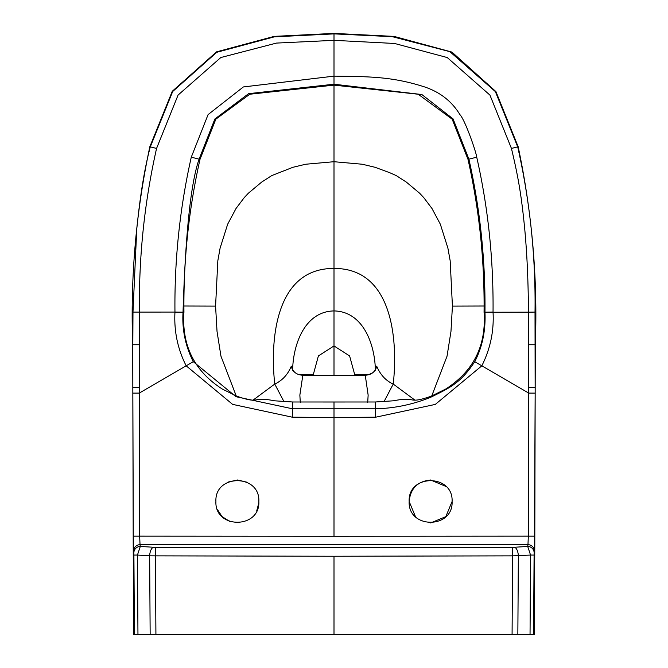<?xml version="1.0" encoding="UTF-8"?>
<svg xmlns="http://www.w3.org/2000/svg" width="668" height="668" viewBox="0 0 668 668"><rect width="100%" height="100%" fill="white"/><g stroke="black" fill="none" stroke-linecap="round" stroke-linejoin="round"><path stroke-width="1" d="M334 556.252L512.581 555.851L512.272 547.326L155.727 547.326L155.419 555.851L334 556.252L334 634.6L133.775 634.6M134.326 634.6L133.208 543.727L133.683 634.6M217.593 509.809L221.926 516.381M222.219 516.681L230.059 521.666M256.771 510.694L258.8 502.962M246.751 482.154L237.733 480.008M237.349 480.008L228.314 482.012M293.644 371.383L292.642 370.272M334 84.218L421.875 94.539L453.063 118.887L468.894 159.159C480.133 209.051 485.486 260.052 484.968 312.181L493.042 312.073C493.527 258.992 488.091 207.364 476.727 157.189C476.351 152.554 465.17 120.115 459.91 114.612C451.844 101.336 440.053 92.1 424.547 86.915C392.709 76.678 370.181 76.578 334 76.144L243.361 86.949L208.09 114.604L191.273 157.189L199.106 159.159C190.823 182.623 185.47 233.625 183.032 312.181L174.958 312.165C173.939 331.161 177.68 349.038 186.18 365.822L139.27 393.093L139.453 312.165C138.735 256.888 144.438 202.312 156.562 148.438L178.072 95.073L220.824 57.523L276.452 43.086L334 40.339L334 84.218L248.613 93.662L214.854 119.013L199.106 159.159L199.991 159.385L215.839 119.163L249.799 94.23L334 85.128L334 310.929C304.349 311.48 292.993 345.281 292.634 370.256L291.273 366.44C292.851 371.951 296.675 374.882 302.746 375.232L334 375.558L334 345.94L318.394 355.935L313.075 375.408M302.829 375.232L299.857 395.105L300.308 402.604M328.222 375.55L326.877 375.541M313.133 374.506L298.947 374.506M253.047 400.14L274.757 384.058C282.339 380.51 287.85 374.556 291.281 366.214L291.273 366.44M414.953 400.14L393.243 384.058C398.103 340.196 392.667 268.127 334 268.452C275.325 268.11 269.914 340.221 274.757 384.058L284 401.693M483.958 306.011L452.42 306.111L450.174 260.762L447.902 248.145L440.337 224.206L431.971 208.483L423.729 197.586L419.696 193.277L406.311 182.072L396.207 175.575L389.628 172.661L375.099 167.301L362.298 164.236L334 161.714L305.702 164.236L292.901 167.301L271.792 175.575L261.689 182.072L248.304 193.277L244.271 197.586L236.029 208.483L227.663 224.206L220.098 248.145L217.826 260.762L215.58 306.111L217.025 331.411L220.958 356.194L236.247 395.982M184.042 306.011L215.58 306.111M384 401.693L393.243 384.058C385.853 380.752 380.342 374.806 376.727 366.214L375.366 370.256C375.007 345.281 363.651 311.48 334 310.929L334 345.94L349.606 355.935L354.925 375.408M155.727 547.326L153.506 547.259A8.592 3.858 -86.5 0 0 149.649 555.801L155.419 555.851L155.92 634.6M153.506 547.259L140.297 546.441L140.038 544.679A6.438 6.396 171.6 0 0 133.6 551.108L133.859 552.87A6.438 6.396 -8.4 0 1 140.297 546.441L137.449 555.05L137.959 634.6M150.15 634.6L149.649 555.801L137.449 555.05L133.909 555.066L134.41 634.6M133.859 552.87L133.909 555.066M199.991 159.385C188.727 209.618 183.374 260.553 183.942 312.198C181.629 345.523 194.405 371.132 222.269 389.026L236.764 396.191C261.539 404.766 250.433 395.99 274.498 400.8L292.718 401.994L292.551 408.808L235.996 396.709L193.269 361.68L186.18 365.822L232.614 404.374L292.283 417.191L334 417.533L334 536.287L528.338 536.154L527.962 544.679A6.438 6.396 8.4 0 1 534.4 551.108L534.141 552.87A6.438 6.396 -171.6 0 0 527.703 546.441L527.962 544.679L140.038 544.679L139.662 536.154L133.291 536.179L133.6 551.108M292.718 401.994L334 402.002L334 417.533L375.717 417.191L375.449 408.808C394.663 408.34 413.183 404.449 431.019 397.126C450.892 387.348 461.012 382.514 474.731 361.68L481.82 365.822L435.311 404.407L375.717 417.191M258.85 501.476C260.128 473.721 214.578 473.829 215.906 501.484C214.612 529.181 260.161 529.165 258.85 501.476M183.032 312.265C181.972 329.449 185.378 345.924 193.269 361.68M334 536.287L139.662 536.154L139.27 393.093L132.849 393.11L132.823 344.738L139.27 344.73M191.273 157.189C179.834 208.09 174.398 259.71 174.958 312.073L132.982 312.09L136.748 229.199C140.238 194.78 144.756 167.334 150.3 146.86L172.686 91.516L216.774 52.288L274.314 36.84L334 33.884L334 40.339L394.588 43.47L447.243 57.557L489.945 95.106L511.438 148.438L517.7 146.86L495.38 91.616L449.89 51.661L392.308 36.673L334 33.884M493.042 312.073L493.042 312.165C494.103 330.936 490.362 348.821 481.82 365.822L528.73 393.093L528.547 312.165L535.018 312.09C535.769 256.621 529.991 201.544 517.7 146.86L518.168 146.743L495.94 91.608L451.944 52.096L394.137 36.414L334 33.4L274.256 36.364L216.566 51.853L172.277 91.265L149.832 146.743C135.988 211.94 130.277 277.938 132.707 344.738L133.208 543.727M174.958 312.073L183.942 312.198M334 634.6L534.225 634.6M533.682 634.6L534.792 543.727L534.316 634.6M452.094 501.476L445.815 516.648L430.643 522.944M415.479 516.698L409.15 501.476C410.436 488.45 417.592 481.294 430.618 480.008M430.635 480.008L445.957 486.446M354.867 374.506L369.053 374.506L372.56 372.786M376.727 366.44C375.149 371.959 371.325 374.89 365.254 375.232L334 375.558M339.753 375.55L345.122 375.516M348.704 375.483L350.282 375.466M361.029 375.316L364.761 375.241M367.692 402.604L368.143 395.105L365.254 375.232M452.42 306.111L450.975 331.411L447.042 356.194L431.728 395.99M517.85 634.6L518.351 555.801A8.592 3.858 -93.5 0 0 514.494 547.259L527.703 546.441L530.551 555.05L512.581 555.851L512.08 634.6M534.141 552.87L534.091 555.066L530.551 555.05L530.041 634.6M534.709 536.179L528.338 536.154L528.73 393.093L535.151 393.11L534.4 551.108M334 85.128L418.201 94.23L452.161 119.163L468.009 159.385C479.273 209.618 484.626 260.553 484.058 312.198C486.371 345.523 473.595 371.132 445.731 389.026L431.236 396.191C406.461 404.766 417.567 395.99 393.502 400.8L375.282 401.994L334 402.002M409.15 501.476C407.872 473.721 453.422 473.829 452.094 501.484C453.388 529.181 407.839 529.165 409.15 501.476M484.058 312.198L484.968 312.265C485.77 330.568 482.363 347.034 474.731 361.68M535.151 393.11L535.018 312.09M484.968 312.265L528.547 312.165C528.121 283.942 527.553 260.253 524.806 229.792C521.558 196.4 518.46 177.788 511.438 148.438M534.091 555.066L533.59 634.6M518.168 146.743C532.087 212.925 537.79 278.923 535.293 344.738L534.792 543.727M292.283 417.191L292.551 408.808L375.449 408.808L375.282 401.994M132.849 393.11L133.291 536.179M139.261 387.665L132.84 387.682M132.982 312.09L132.823 344.738M156.562 148.438L149.832 146.743M133.575 344.738L132.464 344.738M512.272 547.326L514.494 547.259M476.727 157.189L468.009 159.385M528.739 387.665L535.16 387.682M528.73 344.73L535.177 344.738M534.425 344.738L535.536 344.738"/></g></svg>
